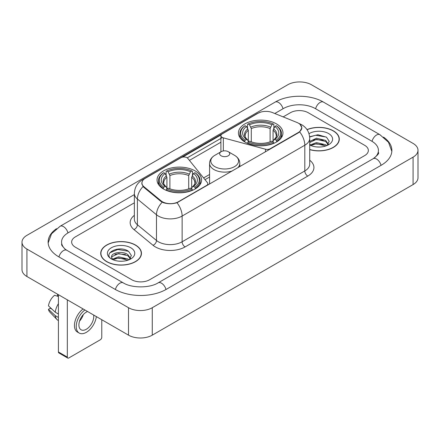 <?xml version="1.0" encoding="UTF-8"?>
<svg xmlns="http://www.w3.org/2000/svg" width="440" height="440" viewBox="0 0 440 440"><rect width="100%" height="100%" fill="white"/><g stroke="black" fill="none" stroke-linecap="round" stroke-linejoin="round"><path stroke-width="0.66" d="M270.221 149.066L270.221 148.726A4.202 2.426 180 0 1 265.474 149.21L223.339 137.869A4.202 2.426 180 0 1 222.145 137.385A4.202 2.426 180 0 1 220.913 135.668A4.202 2.426 180 0 1 222.145 133.953L257.917 113.3A11.341 6.551 0 0 1 272.448 112.563L296.907 122.452A11.341 6.551 0 0 1 298.419 123.184A11.341 6.551 0 0 1 301.741 127.815L301.741 128.816M195.047 170.863A22.264 12.854 0 0 0 170.786 168.075A22.264 12.854 0 0 0 157.041 179.949A22.264 12.854 0 0 0 163.559 189.041A22.264 12.854 0 0 0 187.825 191.829A22.264 12.854 0 0 0 201.57 179.949A22.264 12.854 0 0 0 195.047 170.863M276.441 123.871A22.264 12.854 0 0 0 252.175 121.083A22.264 12.854 0 0 0 238.431 132.963A22.264 12.854 0 0 0 244.954 142.048A22.264 12.854 0 0 0 269.214 144.837A22.264 12.854 0 0 0 282.959 132.963A22.264 12.854 0 0 0 276.441 123.871M178.415 201.729L206.613 185.449A4.202 2.426 180 0 0 207.845 183.733A4.202 2.426 180 0 0 207.449 182.71L187.803 158.384A4.202 2.426 180 0 0 181.022 157.691L145.25 178.349A11.341 6.551 0 0 0 141.928 182.98A11.341 6.551 0 0 0 143.974 186.736L161.101 200.855A11.341 6.551 0 0 0 178.415 201.729L178.415 202.07M270.221 148.726L298.419 132.446A11.341 6.551 0 0 0 301.741 127.815M309.727 149.633A20.372 11.765 0 0 0 339.29 139.133A20.372 11.765 0 0 0 333.322 130.817A20.372 11.765 0 0 0 306.999 129.597M135.493 245.036A20.372 11.765 0 0 0 113.289 242.484A20.372 11.765 0 0 0 100.711 253.352A20.372 11.765 0 0 0 106.678 261.668A20.372 11.765 0 0 0 128.882 264.22A20.372 11.765 0 0 0 141.46 253.352A20.372 11.765 0 0 0 135.493 245.036M100.92 254.414A20.372 11.765 0 0 0 100.848 254.722M300.118 124.438L301.889 127.749L299.668 131.901L298.568 132.699L176.99 202.73C172.491 204.083 167.998 204.083 163.504 202.73L160.952 201.438L143.825 187.319L143.066 186.544L141.779 183.277L142.357 181.187M182.6 157.119L221.15 134.866M187.215 157.85L222.145 137.682M131.78 279.763A12.601 7.277 0 0 0 149.6 279.763L364.661 155.601A12.601 7.277 0 0 0 368.352 150.453A12.601 7.277 0 0 0 364.661 145.31L308.22 112.722A12.601 7.277 0 0 0 290.4 112.722L283.168 116.897L290.4 112.722A12.601 7.277 0 0 1 308.22 112.722L364.661 145.31A12.601 7.277 0 0 1 368.352 150.453A12.601 7.277 0 0 1 364.661 155.601L149.6 279.763A12.601 7.277 0 0 1 131.78 279.763L75.339 247.176L131.78 279.763M134.359 202.813L75.339 236.891A12.601 7.277 0 0 0 71.649 242.033A12.601 7.277 0 0 0 75.339 247.176A12.601 7.277 0 0 1 71.649 242.033A12.601 7.277 0 0 1 75.339 236.891L134.359 202.813M141.317 254.722A20.372 11.765 0 0 0 141.251 254.414M339.152 140.508A20.372 11.765 0 0 0 339.081 140.195M309.727 149.496A20.163 11.644 0 0 0 339.081 139.133A20.163 11.644 0 0 0 333.173 130.906A20.163 11.644 0 0 0 307.076 129.712M316.641 146.933L319.803 147.026M310.343 144.92L316.459 142.588L325.627 144.732L326.739 145.624M310.909 145.508L316.459 143.677L325.826 145.959M309.727 143.946A9.493 5.484 0 0 0 310.992 145.585M309.727 141.416L316.459 138.232L325.627 140.376L328.356 144.144M309.727 142.505L316.459 139.321L325.627 141.465L328.141 144.43M309.727 144.996A13.695 7.909 0 0 0 328.598 144.727A13.695 7.909 0 0 0 328.598 133.546A13.695 7.909 0 0 0 309.001 133.683M327.063 145.492L329.208 141.279L326.497 137.187L317.961 134.739L309.645 136.746M310.442 145.343L309.727 144.59M309.666 137.011L315.711 135.262L326.31 137.066M312.692 140.168L315.711 139.618L323.279 140.267M312.692 144.524L315.711 143.974L323.279 144.623M106.827 261.586A20.163 11.644 0 0 0 128.799 264.11A20.163 11.644 0 0 0 141.251 253.352A20.163 11.644 0 0 0 135.344 245.119A20.163 11.644 0 0 0 113.366 242.594A20.163 11.644 0 0 0 100.92 253.352A20.163 11.644 0 0 0 106.827 261.586M118.806 261.151L121.974 261.245M112.514 259.138L118.63 256.806L127.798 258.951L128.909 259.842M113.075 259.727L118.63 257.895L127.996 260.178M112.607 259.562L111.628 257.263A9.493 5.484 0 0 0 113.157 259.798M130.526 258.363L127.798 254.595C122.1 250.344 110.374 252.967 111.628 257.263L111.59 256.845M111.65 257.395L111.914 256.69L118.63 253.539L127.798 255.684L130.312 258.649M129.234 259.704L131.379 255.497L128.662 251.405C119.053 244.497 101.981 253.6 111.843 259.182L112.332 259.479M130.768 247.759A13.695 7.909 0 0 0 111.403 247.759A13.695 7.909 0 0 0 111.403 258.946A13.695 7.909 0 0 0 130.768 258.94A13.695 7.909 0 0 0 130.768 247.759M109.841 252.78L117.882 249.48L128.48 251.284M114.862 254.381L117.882 253.836L125.444 254.485M114.862 258.737L117.882 258.192L125.444 258.841M244.552 141.812L245.146 140.222A19.998 11.544 0 0 1 245.146 125.703L246.521 126.495A18.062 10.428 0 0 0 246.521 139.425L247.88 140.201L248.32 141.823M248.32 141.157L248.32 130.3L246.521 126.495M247.522 128.216L247.522 124.328L248.122 123.987A19.998 11.544 0 0 1 273.273 123.987L271.898 124.779A18.062 10.428 0 0 0 249.497 124.779L251.29 128.585L251.29 141.867M270.1 141.867L270.1 128.585L271.898 124.779M247.522 142.967A20.834 12.029 0 0 0 273.867 142.967L273.273 141.939A19.998 11.544 0 0 1 248.122 141.939L247.522 143.325M273.867 143.325L273.867 142.967M245.146 125.703L244.552 126.044A20.834 12.029 0 0 0 239.861 133.645A20.834 12.029 0 0 0 244.552 141.251M273.273 123.987L273.867 124.328L273.867 128.216M248.122 141.939L249.497 141.141A18.062 10.428 0 0 0 271.898 141.141L273.273 141.939M246.521 139.425L245.146 140.222M249.497 124.779L248.122 123.987M247.88 128.832A16.159 9.328 0 0 0 247.88 140.201L247.957 140.25C245.663 138.028 244.728 136.521 245.152 135.729A15.543 8.976 0 0 1 248.32 130.3M276.837 141.251A20.834 12.029 0 0 0 281.529 133.645A20.834 12.029 0 0 0 276.837 126.044L276.243 125.703A19.998 11.544 0 0 1 276.243 140.222L276.837 141.812M276.243 140.222L274.868 139.425A18.062 10.428 0 0 0 274.868 126.495L276.243 125.703M274.868 126.495L273.07 130.3L273.07 141.157L273.51 140.201L274.868 139.425M273.07 130.3A15.543 8.976 0 0 1 276.238 135.729C276.661 136.526 275.726 138.034 273.433 140.25L273.51 140.201A16.159 9.328 0 0 0 273.51 128.832M273.07 141.823L273.07 141.157M163.163 188.804L163.757 187.209A19.998 11.544 0 0 1 163.757 172.689L165.132 173.487A18.062 10.428 0 0 0 165.132 186.417L166.49 187.187L166.93 188.81M166.93 188.149L166.93 177.287L165.132 173.487M166.133 175.203L166.133 171.314L166.727 170.973A19.998 11.544 0 0 1 191.879 170.973L190.504 171.771A18.062 10.428 0 0 0 168.102 171.771L169.901 175.577L169.901 188.854M188.711 188.854L188.711 175.577L190.504 171.771M166.133 189.959A20.834 12.029 0 0 0 192.478 189.959L191.879 188.925A19.998 11.544 0 0 1 166.727 188.925L166.133 190.311M192.478 190.311L192.478 189.959M163.757 172.689L163.163 173.03A20.834 12.029 0 0 0 158.472 180.637A20.834 12.029 0 0 0 163.163 188.243M191.879 170.973L192.478 171.314L192.478 175.203M166.727 188.925L168.102 188.133A18.062 10.428 0 0 0 190.504 188.133L191.879 188.925M165.132 186.417L163.757 187.209M168.102 171.771L166.727 170.973M166.49 175.824A16.159 9.328 0 0 0 166.49 187.187L166.568 187.242C164.274 185.02 163.339 183.513 163.763 182.721A15.543 8.976 0 0 1 166.93 177.287M195.448 188.243A20.834 12.029 0 0 0 200.139 180.637A20.834 12.029 0 0 0 195.448 173.03L194.854 172.689A19.998 11.544 0 0 1 194.854 187.209L195.448 188.804M194.854 187.209L193.479 186.417A18.062 10.428 0 0 0 193.479 173.487L194.854 172.689M193.479 173.487L191.681 177.287L191.681 188.149L192.121 187.187L193.479 186.417M191.681 177.287A15.543 8.976 0 0 1 194.849 182.721C195.272 183.519 194.337 185.026 192.044 187.242L192.121 187.187A16.159 9.328 0 0 0 192.121 175.824M191.681 188.81L191.681 188.149M237.732 167.822A15.125 8.729 0 0 0 239.816 163.399C239.707 160.034 237.936 157.333 234.514 155.304L228.256 151.69A5.044 2.91 0 0 0 221.128 151.69A5.044 2.91 0 0 0 221.128 155.804A5.044 2.91 0 0 0 228.256 155.804A5.044 2.91 0 0 0 228.256 151.69L234.514 155.304A13.893 8.019 0 0 1 234.514 166.645A13.893 8.019 0 0 1 214.869 166.645A13.893 8.019 0 0 1 214.869 155.304C211.448 157.333 209.682 160.034 209.572 163.399A15.125 8.729 0 0 0 214 169.571A15.125 8.729 0 0 0 232.353 170.929M67.32 357.11A2.101 1.21 120 0 0 67.755 358.072L58.845 352.924A2.101 1.21 -60 0 1 58.41 351.962L67.32 357.11L67.32 299.827M58.41 294.685L58.41 351.962M67.755 358.072A2.101 1.21 120 0 0 68.805 357.968L100.293 339.79A2.101 1.21 120 0 0 101.778 337.216L101.778 319.721M87.56 311.514A10.5 6.061 120 0 0 86.328 312.109A10.5 6.061 120 0 0 79.47 321.365A10.5 6.061 120 0 0 81.081 329.78A10.5 6.061 120 0 0 86.328 329.257A10.5 6.061 120 0 0 93.654 315.029M79.547 321.118A10.5 6.061 120 0 0 83.314 314.589M57.519 294.168L57.519 295.691L58.41 296.202M83.105 308.941A14.284 8.245 120 0 0 74.965 321.508A14.284 8.245 120 0 0 77.407 332.024L79.189 333.053A14.284 8.245 120 0 0 86.328 332.343A14.284 8.245 120 0 0 96.327 316.575M84.887 309.975A14.284 8.245 120 0 0 76.747 322.536A14.284 8.245 120 0 0 79.189 333.053M58.41 303.672A13.86 8.003 120 0 0 55.253 312.213L48.455 305.85A10.923 6.309 120 0 1 54.549 295.295L58.41 296.466M58.41 314.034L55.253 312.213M52.129 309.293L50.281 308.226L48.455 309.282L55.253 315.645L58.41 317.466M55.253 315.645A13.86 8.003 120 0 0 56.964 319.517A13.86 8.003 120 0 0 58.014 320.342L58.41 320.568M48.455 309.282A10.923 6.309 120 0 0 49.742 311.999L56.964 319.517M374.242 158.037A22.682 13.095 0 0 0 378.433 150.453A22.682 13.095 0 0 0 371.789 141.191L315.354 108.609A22.682 13.095 0 0 0 283.272 108.609L274.786 113.509M134.359 194.585L68.211 232.771A22.682 13.095 0 0 0 61.567 242.033A22.682 13.095 0 0 0 65.758 249.618M128.513 307.714A16.803 9.702 0 0 0 152.273 307.714L413.077 157.141A16.803 9.702 0 0 0 418 150.282A16.803 9.702 0 0 0 413.077 143.423L311.487 84.772A16.803 9.702 0 0 0 287.727 84.772L26.923 235.345A16.803 9.702 0 0 0 22 242.204A16.803 9.702 0 0 0 26.923 249.062L128.513 307.714L128.513 335.159A16.803 9.702 0 0 0 152.273 335.159L413.077 184.58A16.803 9.702 0 0 0 418 177.722L418 150.282M22 242.204L22 269.643A16.803 9.702 0 0 0 26.923 276.507L128.513 335.159M56.48 228.696A36.13 20.856 0 0 0 48.125 242.033A36.13 20.856 0 0 0 58.707 256.784L115.143 289.366A36.13 20.856 0 0 0 166.238 289.366L381.293 165.204A36.13 20.856 0 0 0 391.875 150.453A36.13 20.856 0 0 0 383.521 137.115M206.613 185.79L206.613 185.449M143.974 186.736L143.974 187.44M161.101 200.855L161.101 201.559M298.419 132.446L298.419 132.781M265.474 151.805L265.474 149.21M223.339 150.942L223.339 137.869M309.727 160.243A21.005 12.128 180 0 1 307.775 176.094L185.097 246.923A4.202 2.426 60 0 1 182.127 241.775L304.805 170.946A16.803 9.702 0 0 0 309.727 164.087L309.727 138.364A16.803 9.702 180 0 1 304.805 145.222A14.702 8.487 -120 0 0 299.668 131.901M185.097 246.923A21.005 12.128 180 0 1 155.392 246.923A21.005 12.128 180 0 1 153.038 245.3L133.958 229.565A21.005 12.128 180 0 1 134.359 215.336M158.362 241.775A16.803 9.702 0 0 0 182.127 241.775L182.127 216.051A16.803 9.702 180 0 1 158.362 216.051A16.803 9.702 180 0 1 156.481 214.753L137.395 199.018A16.803 9.702 180 0 1 134.359 193.457L134.359 219.181A16.803 9.702 0 0 0 137.395 224.747L156.481 240.482A16.803 9.702 0 0 0 158.362 241.775M309.727 138.364C309.441 132.319 306.79 127.793 301.763 124.773L299.64 123.739A14.702 6.886 112 0 0 299.013 123.558M176.99 202.73A14.702 8.487 60 0 1 182.127 216.051L304.805 145.222L304.805 170.946A4.202 2.426 60 0 0 307.775 176.094M143.907 179.278A14.702 8.487 -120 0 0 142.323 179.867C137.297 182.886 134.64 187.413 134.359 193.457M142.323 179.867L256.834 113.757A14.702 8.487 60 0 1 257.945 113.284M143.066 186.544A14.702 9.834 129.5 0 0 137.395 199.018L137.395 224.747A4.202 2.811 -50.5 0 1 133.958 229.565M162.206 202.219A14.702 9.834 129.5 0 0 156.481 214.753L156.481 240.482A4.202 2.811 -50.5 0 1 153.038 245.3M189.42 160.391L220.913 142.208M209.572 174.482L203.594 177.936M270.1 128.585A15.543 8.976 0 0 0 251.29 128.585M270.54 127.116A16.159 9.328 0 0 0 250.85 127.116M188.711 175.577A15.543 8.976 0 0 0 169.901 175.577M189.151 174.108A16.159 9.328 0 0 0 169.461 174.108M165.985 289.509A6.721 3.883 -120 0 0 158.12 282.86C149.859 288.206 131.522 288.206 123.255 282.86L66.82 250.278L64.834 248.958L61.848 245.432L61.567 244.09M115.396 289.509A6.721 3.883 -60 0 1 119.895 283.195A6.721 3.883 -60 0 1 123.255 282.86M58.96 256.927A6.721 3.883 -60 0 1 63.459 250.608A6.721 3.883 -60 0 1 66.82 250.278M48.163 242.979L51.508 233.838L60.099 226.264A6.721 3.883 60 0 1 67.958 232.92M60.099 226.264L275.16 102.102A6.721 3.883 60 0 1 283.019 108.757M275.16 102.102C288.266 94.303 310.354 94.303 323.466 102.102A6.721 3.883 120 0 0 320.106 102.438A6.721 3.883 120 0 0 315.607 108.757M391.837 151.399L388.493 142.263L379.902 134.684A6.721 3.883 120 0 0 376.541 135.02A6.721 3.883 120 0 0 372.042 141.339M381.04 165.347A6.721 3.883 -120 0 0 373.181 158.697L158.12 282.86M152.273 335.159L152.273 307.714M26.923 276.507L26.923 249.062M413.077 184.58L413.077 157.141M220.913 151.811L220.913 135.668M141.928 182.98L141.928 184.371M207.845 185.075L207.845 183.733M256.834 113.757L260.673 112.129M299.64 123.739L298.727 123.371M209.572 177.04L205.002 179.68M339.081 140.822L339.081 139.133M141.251 255.035L141.251 253.352M100.92 255.035L100.92 253.352M239.861 137.489L239.861 133.645M281.529 137.489L281.529 133.645M158.472 184.481L158.472 180.637M200.139 184.481L200.139 180.637M239.816 166.617L239.816 163.399M209.572 184.08L209.572 163.399M221.128 151.69L214.869 155.304M378.433 152.51C379.368 153.191 377.619 155.254 373.181 158.697M323.466 102.102L379.902 134.684"/></g></svg>
